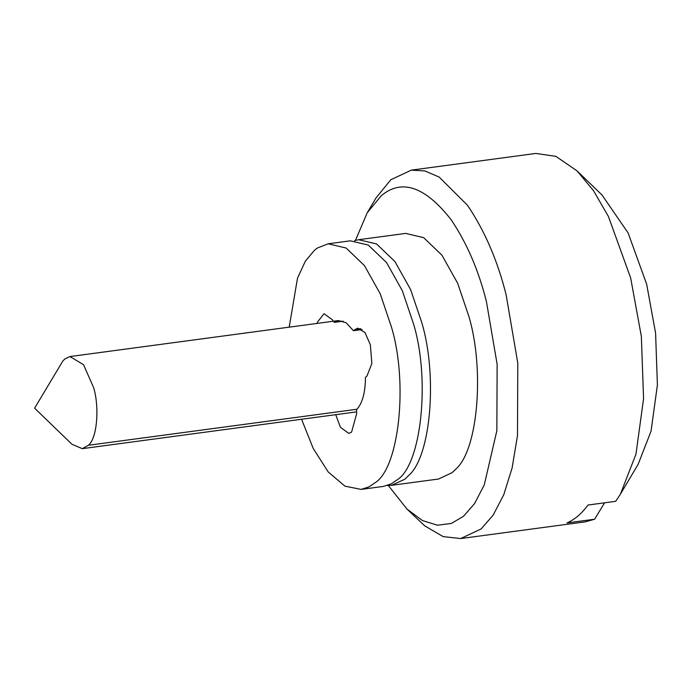 <?xml version="1.0" encoding="UTF-8"?>
<svg xmlns="http://www.w3.org/2000/svg" width="692" height="692" viewBox="0 0 692 692"><rect width="100%" height="100%" fill="white"/><g stroke="black" fill="none" stroke-linecap="round" stroke-linejoin="round"><path stroke-width="1.04" d="M301.565 419.257L313.173 448.347L328.19 471.935L344.919 486.156L361.094 489.4L369 486.883L374.727 482.999C399.206 468.519 408.358 382.624 391.378 326.814L380.185 293.702L364.442 265.581L346.112 248.03L328.155 243.8L317.429 247.995L314.523 250.201L305.328 261.221L297.491 278.201L289.213 327.152M361.094 489.4L383.238 486.433L391.144 483.907L396.871 480.032C421.35 465.552 430.502 379.657 413.522 323.847L402.329 290.735L386.586 262.605L368.256 245.063L350.299 240.833L328.155 243.8M343.206 321.175L334.028 322.403L338.449 320.552L346.121 322.732L353.43 330.698L362.132 329.53M333.31 321.235L332.402 319.747L324.02 313.718L317.429 322.1L317.1 323.415M335.715 414.672L340.481 427.371L348.863 433.4L351.588 432.119L356.674 413.591L356.588 409.638C362.374 403.462 365.333 392.675 365.471 377.261L367.011 375.955L371.855 363.508L370.341 344.72L364.952 332.471L357.695 328.12L353.43 330.698M62.842 361.025L64.832 358.958L69.944 356.553L83.55 364.719L93.654 387.684C99.639 407.553 97.053 438.391 88.455 445.259L82.296 448.658L71.985 444.29L34.6 408.176L62.842 361.025M354.503 240.652L358.603 239.717L376.56 243.947L394.89 261.498L410.633 289.619L421.826 322.732C437.491 374.934 431.22 456.089 408.747 475.439L404.768 479.262L391.542 485.317L387.338 485.499M367.236 212.747L376.085 197.851L390.816 179.756L411.273 170.145L424.853 170.933L439.161 177.074L467.481 205.273C484.616 230.609 497.487 260.417 506.103 294.68L517.798 363.136L517.486 435.614L512.141 467.835L503.767 494.719L493.128 515.177L481.122 528.947L460.673 538.558L443.174 536.62L424.758 525.868L406.965 509.061L422.371 520.514L437.439 525.202L451.348 523.455L463.519 516.258L474.53 503.629L484.279 484.884L496.856 430.701L497.133 364.26L486.415 301.504C478.518 270.096 466.719 242.78 451.011 219.554C425.026 186.511 401.793 178.553 381.301 195.689L367.236 212.747L355.472 240.358M388.342 485.524L406.965 509.061M358.603 239.717L405.659 233.403L423.616 237.641L441.946 255.184L457.689 283.313L468.882 316.426C484.547 368.62 478.276 449.774 455.803 469.124L452.231 472.601L438.598 479.011L391.542 485.317M460.673 538.558L585.233 521.854L594.653 519.216L566.973 522.936C574.671 519.597 581.678 513.628 588.01 505.03L615.698 501.319L620.421 494.149L635.974 454.142L643.569 398.635L641.354 336.355L630.663 277.976L608.45 216.535L593.554 190.741L577.076 170.898L555.875 156.349L535.833 153.442L411.273 170.145M604.583 502.807L594.653 519.216M577.076 170.898L601.997 194.98L628.111 232.936L646.657 284.204L655.583 333.06L657.4 385.029L651.042 431.177L638.119 464.358L620.421 494.149M360.662 328.631L354.97 329.401M88.455 445.259L356.96 409.257M69.944 356.553L338.449 320.552M356.639 411.87L82.296 448.658"/></g></svg>
